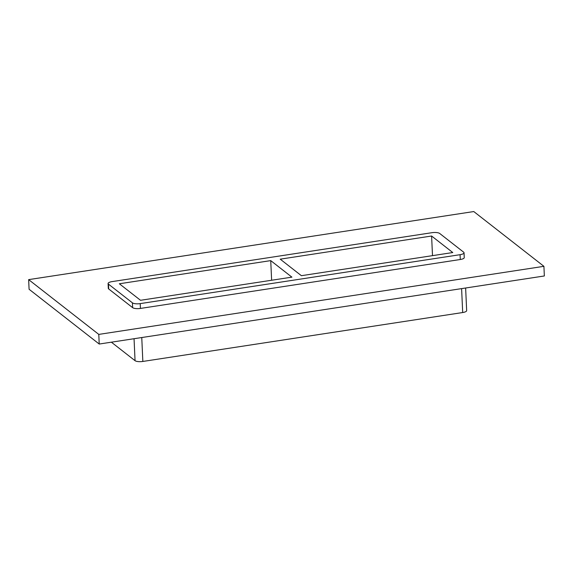 <?xml version="1.0" encoding="UTF-8"?>
<svg xmlns="http://www.w3.org/2000/svg" width="573" height="573" viewBox="0 0 573 573"><rect width="100%" height="100%" fill="white"/><g stroke="black" fill="none" stroke-linecap="round" stroke-linejoin="round"><path stroke-width="0.86" d="M270.735 260.615L119.356 283.771L140.514 300.295L291.901 277.146L270.735 260.615L271.623 280.247M431.605 236.012L280.226 259.168L301.391 275.692L452.77 252.543L431.605 236.012L432.5 255.644M543.913 266.323L544.35 275.964L99.222 344.044L29.087 289.265L28.65 279.624L473.778 211.552L543.913 266.323L98.785 334.403L28.65 279.624M108.089 283.535L108.311 288.355A6.074 1.841 -2.6 0 0 108.684 288.95L132.642 307.658A6.074 1.841 -2.6 0 0 140.435 308.432L460.284 259.512A6.074 1.841 -2.6 0 0 464.252 257.599L464.037 252.779A6.074 1.841 -2.6 0 0 463.657 252.184L439.699 233.469A6.074 1.841 -2.6 0 0 431.906 232.702L112.057 281.615A6.074 1.841 -2.6 0 0 108.089 283.535A6.074 1.841 -2.6 0 0 108.462 284.129L132.427 302.838A6.074 1.841 -2.6 0 0 140.22 303.611L460.062 254.691A6.074 1.841 -2.6 0 0 464.037 252.779M98.785 334.403L99.222 344.044M465.634 288.004L466.658 310.623A6.074 1.841 177.4 0 1 462.69 312.536L142.842 361.448A6.074 1.841 177.4 0 1 135.049 360.682L111.363 342.181M108.462 284.129L108.684 288.95M132.427 302.838L132.642 307.658M140.22 303.611L140.435 308.432M460.284 259.512L460.062 254.691M462.69 312.536L461.609 288.62M134.053 338.715L135.049 360.682M141.76 337.533L142.842 361.448"/></g></svg>
